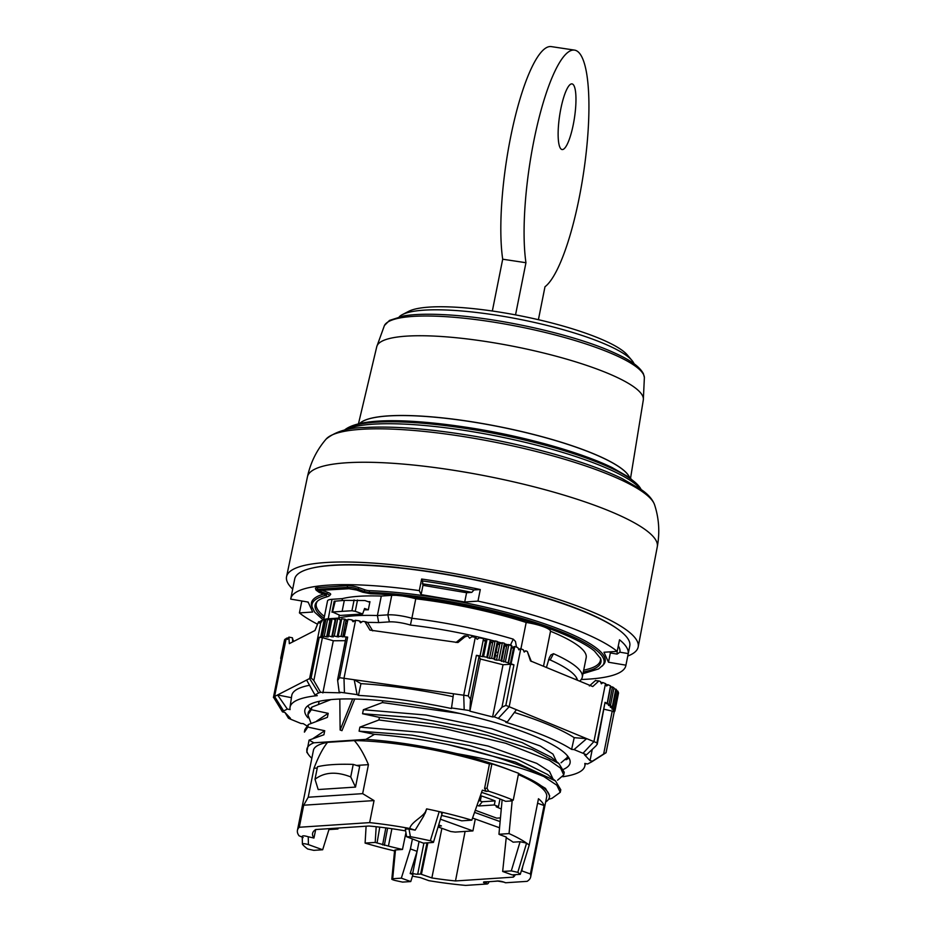 <?xml version="1.0" encoding="UTF-8"?>
<svg xmlns="http://www.w3.org/2000/svg" width="932" height="932" viewBox="0 0 932 932"><rect width="100%" height="100%" fill="white"/><g stroke="black" fill="none" stroke-linecap="round" stroke-linejoin="round"><path stroke-width="1.4" d="M474.551 812.389L500.135 821.616M499.552 827.779L472.559 818.04M579.751 681.187L580.776 680.045A130.398 26.224 -168.7 0 0 582.29 677.18A130.398 26.224 -168.7 0 0 553.515 653.693L550.917 654.928L549.344 657.643L546.42 667.475M548.505 659.833L550.171 659.938L553.515 653.693M550.171 659.938A126.775 25.502 11.3 0 1 577.502 680.267M419.307 590.62L421.625 579.028L422.487 580.927A162.389 32.667 11.3 0 1 474.038 589.944L480.295 589.537L477.976 601.128L464.719 602.002L421.113 594.604L419.307 590.62A170.847 34.367 -168.7 0 0 290.784 598.67A170.847 34.367 -168.7 0 0 290.714 599.101L308.142 602.06L312.674 612.033L299.428 612.907L301.747 601.303L303.18 601.21M474.038 589.944L471.767 592.391L466.583 592.729L422.977 585.331L422.487 580.927A162.389 32.667 -168.7 0 1 474.038 589.944M464.719 602.002L466.583 592.729M421.625 579.028A170.847 34.367 11.3 0 1 480.295 589.537M617.205 651.375L619.524 639.783A170.847 34.367 11.3 0 1 628.238 653.588L625.92 665.18L608.491 662.233L603.959 652.249L617.205 651.375A170.847 34.367 -168.7 0 0 477.976 601.128M608.491 662.233L610.343 652.948L617.066 654.089L619.908 652.179A162.389 32.667 -168.7 0 0 618.3 645.876A162.389 32.667 11.3 0 1 619.908 652.179L628.238 653.588M581.242 679.486A170.847 34.367 -168.7 0 0 625.85 665.623A170.847 34.367 -168.7 0 0 625.92 665.18M299.428 612.907A170.847 34.367 -168.7 0 0 317.509 624.195M625.85 665.623L629.787 645.899A170.847 34.367 -168.7 0 0 481.914 581.417A170.847 34.367 -168.7 0 0 294.722 578.947L290.784 598.67M372.765 630.894L367.546 622.413A126.775 25.502 11.3 0 1 378.683 622.588L389.401 621.877A16.904 3.402 11.3 0 1 410.418 625.069L411.862 618.277A20.527 4.124 -168.7 0 0 387.84 614.852L377.402 615.539A130.398 26.224 -168.7 0 0 338.549 618.102L328.111 618.79A20.527 4.124 -168.7 0 0 324.313 619.617M378.683 622.588L377.402 615.539L381.293 596.061L391.731 595.362A20.527 4.124 11.3 0 1 395.599 595.35M338.77 618.953L339.166 615.062M582.29 677.18L586.181 657.689A130.398 26.224 -168.7 0 0 550.509 631.255L543.507 666.275M510.258 645.48L513.252 639.154A130.398 26.224 -168.7 0 0 411.862 618.277L415.765 598.787A20.527 4.124 11.3 0 0 403.16 596.096M410.418 625.069A126.775 25.502 11.3 0 1 488.613 639.527M490.43 639.981A126.775 25.502 11.3 0 1 494.123 640.948M497.7 641.903A126.775 25.502 11.3 0 1 500.962 642.8M504.771 643.872A126.775 25.502 11.3 0 1 507.695 644.723M516.468 647.099L515.489 641.496L513.252 639.154M512.53 647.251L511.75 646.54M549.635 659.763L548.54 659.74M381.293 596.061A130.398 26.224 -168.7 0 0 342.452 598.612L342.067 600.534M368.175 601.699A130.398 26.224 11.3 0 1 369.946 601.688L368.326 609.808A130.398 26.224 -168.7 0 0 364.109 609.854M323.788 619.617L327.528 600.93A20.527 4.124 11.3 0 1 332.013 599.311L342.452 598.612M421.113 594.604L422.977 585.331M322.542 590.469L327.61 592.298A8.481 1.701 11.3 0 1 330.592 594.488L329.45 595.746A7.607 1.526 -168.7 0 0 326.783 593.777L320.713 591.587A4.474 0.897 11.3 0 1 319.128 590.69A1.806 1.421 -93.8 0 1 317.684 589.315L317.311 587.626L347.17 585.657A8.481 1.701 11.3 0 1 358.878 587.649L364.948 589.84A3.6 0.722 -168.7 0 0 369.305 590.678A149.737 30.115 11.3 0 1 533.815 620.269A149.737 30.115 11.3 0 1 603.412 664.772L598.612 668.908L582.989 673.685M317.404 601.245A144.856 29.137 -168.7 0 0 324.418 616.483M583.7 670.143A144.856 29.137 -168.7 0 0 600.29 657.771M520.918 648.812L526.184 622.471A130.398 26.224 -168.7 0 0 415.765 598.787M526.184 622.471A20.527 4.124 11.3 0 1 550.509 631.255M511.703 660.124L511.575 661.231M320.946 591.179L319.525 590.667M319.152 590.434L349.034 588.721A1.806 1.421 -93.8 0 1 347.554 587.346L317.684 589.315A7.607 1.526 11.3 0 0 316.041 590.107L315.482 588.511A8.481 1.701 11.3 0 1 317.311 587.626M323.066 619.815L314.748 612.277L311.824 606.511A149.737 30.115 11.3 0 1 323.684 594.068M321.307 590.55L320.713 591.587A1.806 1.06 109.8 0 1 319.303 592.484L325.373 594.674A1.806 1.06 -70.2 0 0 326.783 593.777L327.61 592.298M610.343 652.948L609.854 651.864M438.343 826.125L441.418 825.927L438.704 824.937M440.428 819.193L472.92 830.913L455.247 832.078A99.608 20.038 -168.7 0 1 450.738 831.519L438.098 826.952M472.92 830.913L475.297 819.03M503.035 664.749L510.55 664.248L501.964 707.178L494.158 716.836L492.609 716.941L503.035 664.749L480.318 658.994L469.891 711.186L470.497 699.21L479.083 656.279L476.392 655.324L468.283 695.924L470.497 699.21M501.964 707.178L505.831 705.431A48.289 9.716 11.3 0 1 509.175 706.736L586.682 738.645L574.03 749.584L571.607 749.398A150.285 30.232 -168.7 0 0 505.785 722.3L507.229 722.09L516.398 709.718M494.158 716.836A36.22 7.281 11.3 0 1 498.259 718.397L507.229 722.09M505.831 705.431L513.94 664.842L510.55 664.248M480.062 655.953L483.487 638.839L480.062 655.953A48.289 9.716 -168.7 0 0 476.392 655.324M483.487 638.839L483.242 638.502A48.289 9.716 -168.7 0 0 479.339 637.849L477.137 639.294L475.623 637.278A48.289 9.716 -168.7 0 0 475.32 637.243L463.728 695.225A48.289 9.716 11.3 0 1 468.283 695.924M337.64 680.43L339.178 692.185A36.22 7.281 11.3 0 1 344.432 692.837L343.99 678.298A48.289 9.716 11.3 0 0 339.539 677.727L337.64 680.43L337.64 679.428M339.178 692.185L340.052 692.826L320.62 692.313L313.828 680.581L322.402 637.663L333.295 640.762L345.376 640.68M282.478 711.873A36.22 7.281 11.3 0 1 283.631 710.965L274.591 696.484A48.289 9.716 11.3 0 0 273.495 697.218L282.478 711.873L284.901 712.409L290.435 718.281L288.442 718.199L284.971 712.479M273.495 697.218L281.58 656.769M600.767 682.387L603.016 682.608L601.361 683.808L600.406 681.537L598.938 680.931L592.764 686.546L530.494 660.916L527.326 651.456L525.846 650.851L524.203 652.051L523.248 649.779L520.767 648.754A48.289 9.716 -168.7 0 0 520.545 648.66L518.856 649.86L517.819 647.6A48.289 9.716 -168.7 0 0 514.779 646.493L511.062 663.805L510.34 663.794L513.672 647.123L514.476 646.692M496.092 651.992A159.978 32.177 11.3 0 1 498.061 652.493M511.854 656.221A159.978 32.177 11.3 0 1 512.542 656.408M465.93 636.638C463.67 635.985 463.705 635.741 466.047 635.927L457.938 642.532L369.946 630.102L364.855 621.621L362.769 621.329L360.579 622.809L359.088 620.805L361.628 622.098M344.129 629.997A159.978 32.177 11.3 0 1 345.574 629.997M314.911 630.58L318.476 621.935L315.039 630.463L289.316 643.651L288.897 637.104L292.415 637.791A162.075 32.597 -168.7 0 0 292.497 638.175L292.718 638.956A162.075 32.597 -168.7 0 0 292.998 639.713L293.254 641.635M511.796 660.147A142.468 28.659 -168.7 0 0 511.109 659.949M497.339 656.105A142.468 28.659 -168.7 0 0 495.381 655.58M344.549 635.111A142.468 28.659 -168.7 0 0 343.093 635.181M562.881 776.74A150.285 30.232 -168.7 0 0 584.76 766.29A150.285 30.232 -168.7 0 0 584.818 763.436L587.579 763.984L591.284 762.085A36.22 7.281 11.3 0 0 591.68 761.863L605.485 753.068M514.359 712.479A150.926 30.36 11.3 0 1 574.205 737.666L586.682 738.645L593.917 741.616A48.289 9.716 11.3 0 1 596.934 742.932L597.284 744.051L595.991 745.88L586.473 754.838L584.492 754.757L590.014 760.629L592.263 749.386M571.607 749.398L574.205 737.666M359.088 620.805L355.57 620.316L343.99 678.298L453.523 693.781L451.438 708.53A150.285 30.232 -168.7 0 0 358.424 695.389L357.107 694.631L354.195 679.743L360.964 683.645A150.926 30.36 11.3 0 1 453.115 696.67M358.424 695.389L360.964 683.645M285.798 639.236L285.192 639.131L285.25 640.575L286.089 638.537A48.289 9.716 -168.7 0 1 286.182 638.502L274.591 696.484L306.616 680.057L314.934 694.911L317.288 695.656A150.285 30.232 -168.7 0 0 290.027 707.388A150.285 30.232 -168.7 0 0 290.097 709.602L287.336 709.066L277.573 694.957L291.436 697.684M290.027 707.388L291.728 695.668A150.926 30.36 11.3 0 1 309.529 685.265M288.442 718.199A36.22 7.281 11.3 0 0 291.926 719.76L300.896 723.453L303.319 723.651A150.285 30.232 -168.7 0 0 306.896 725.853M603.016 682.608L605.497 683.634L593.917 741.616L583.001 753.277A36.22 7.281 11.3 0 1 586.473 754.838M283.631 710.965L287.336 709.066M292.648 641.694L292.415 637.791M498.399 644.117L502.36 642.719L498.876 660.124A48.289 9.716 11.3 0 1 500.962 660.683L504.433 643.29L505.459 646.109L508.825 644.56L505.354 661.965A48.289 9.716 11.3 0 1 508.161 662.838L510.34 663.794M499.657 644.525A162.075 32.597 -168.7 0 0 498.608 644.257M504.433 643.29A48.289 9.716 -168.7 0 0 502.36 642.719M466.047 635.927L468.132 636.218L469.623 638.222L471.802 636.742L475.32 637.243M606.056 684.554L608.188 684.787L606.639 685.999L605.718 683.715A48.289 9.716 -168.7 0 0 605.497 683.634M609.015 704.359A48.289 9.716 11.3 0 1 610.507 705.244L613.978 687.851A48.289 9.716 -168.7 0 0 612.499 686.954L609.015 704.359L606.278 703.497L607.186 703.38L610.507 685.894A48.289 9.716 -168.7 0 0 608.188 684.787M512.018 647.425L514.779 646.493M514.138 648.427A162.075 32.597 -168.7 0 0 513.45 648.229M518.565 649.22L520.545 648.66M523.9 651.317L525.846 650.851M531.322 661.44L527.326 651.456M453.523 693.781L463.728 695.225L464.183 709.765A36.22 7.281 11.3 0 1 469.635 710.627M355.57 620.316A48.289 9.716 -168.7 0 0 355.278 620.269L353.088 621.761L351.644 619.792A48.289 9.716 -168.7 0 0 347.974 619.384L344.223 636.754A48.289 9.716 -168.7 0 1 347.659 637.127L346.063 637.278L337.605 679.603M351.644 619.792L354.183 621.015M337.71 618.673A48.289 9.716 -168.7 0 0 335.974 618.638L332.503 636.032A48.289 9.716 11.3 0 1 334.238 636.078L337.71 618.673L341.473 620.048M293.091 640.47L293.312 641.6M293.359 640.517A162.075 32.597 -168.7 0 0 293.79 641.309L293.79 641.309M288.897 637.104L287.394 639.434L287.207 637.966L287.976 638.105M574.03 749.584L583.001 753.277M281.149 658.738L280.765 658.633A48.289 9.716 11.3 0 1 280.777 657.957L284.388 640.564M344.525 619.069A48.289 9.716 -168.7 0 0 341.706 618.86L338.234 636.265A48.289 9.716 11.3 0 1 341.054 636.463L344.525 619.069L347.053 621.458M344.828 619.151L347.496 620.363M346.937 621.271L345.958 620.852M346.832 623.683L345.504 623.112M339.213 619.069L341.263 621.073M322.449 636.591A48.289 9.716 11.3 0 1 324.208 636.358L327.68 618.953A48.289 9.716 -168.7 0 0 325.92 619.197L322.449 636.591L323.089 637.162L321.668 637.115L325 620.456L325.559 621.038M328.67 636.055L332.142 618.662A48.289 9.716 -168.7 0 0 330.65 618.72L327.179 636.125A48.289 9.716 11.3 0 1 328.67 636.055L333.283 636.906L332.503 636.032M332.142 618.662L335.73 619.873M327.68 618.953L330.278 620.607M328.623 619.186L330.417 619.897M321.668 637.115L320.759 636.906L324.185 619.792L325 620.456M324.185 619.792L325.734 620.153M341.054 636.463L344.223 636.754M513.94 664.842A48.289 9.716 -168.7 0 0 511.062 663.805M508.161 662.838L511.633 645.445L512.297 647.95L513.672 647.123M511.633 645.445A48.289 9.716 -168.7 0 0 508.825 644.56M505.249 645.736L508.103 644.56M483.58 656.606A48.289 9.716 11.3 0 1 486.819 657.27L490.302 639.865A48.289 9.716 -168.7 0 0 487.052 639.212L483.58 656.606L482.368 656.664L485.7 640.004L487.052 639.212M491.607 642.498L495.113 640.925L491.63 658.318A48.289 9.716 11.3 0 1 493.82 658.831L494.566 659.635L497.898 642.975L498.515 644.315L501.101 642.731M493.82 658.831L497.292 641.437A48.289 9.716 -168.7 0 0 495.113 640.925M497.292 641.437L497.898 642.975M490.302 639.865L491.479 642.567L492.818 641.717L489.498 658.376L491.63 658.318M483.685 639.538L484.372 640.867L485.7 640.004M480.353 656.198L482.368 656.664M614.864 710.697L614.736 711.384A48.289 9.716 -168.7 0 1 614.211 712.013L612.219 711.081L603.645 754.011L592.437 761.176A36.22 7.281 11.3 0 1 591.68 761.863M617.904 692.476L618.487 692.627L615.015 710.033A48.289 9.716 11.3 0 1 614.992 710.708L613.116 710.767L614.736 711.384M614.992 710.708L618.475 693.303A48.289 9.716 -168.7 0 0 618.487 692.627M613.804 688.701L615.819 689.132L612.347 706.538A48.289 9.716 11.3 0 1 613.035 707.108L610.32 707.225L614.27 708.413A48.289 9.716 11.3 0 1 614.619 708.937L611.881 709.019L615.015 710.033M613.035 707.108L616.518 689.715A48.289 9.716 -168.7 0 0 615.819 689.132M610.53 686.686L612.499 686.954M610.402 687.315L612.173 686.884M308.026 717.861A135.222 27.203 11.3 0 1 304.857 710.021A135.222 27.203 11.3 0 1 346.133 698.93A135.222 27.203 11.3 0 1 492.306 721.776A135.222 27.203 11.3 0 1 570.069 763.017A135.222 27.203 11.3 0 1 563.802 769.191M307.805 705.792A135.222 27.203 -168.7 0 0 310.076 708.798M566.039 759.731A135.222 27.203 -168.7 0 0 568.974 757.972M318.593 704.254A123.001 24.745 11.3 0 1 319.49 701.248M614.619 708.937L618.091 691.544A48.289 9.716 -168.7 0 0 617.741 691.02L614.27 708.413M592.437 761.176L590.014 760.629M492.609 716.941L469.891 711.186M451.507 707.971L464.183 709.765M344.432 692.837L357.107 694.631M314.934 694.911L318.639 693A36.22 7.281 11.3 0 1 320.62 692.313M616.32 690.659L617.741 691.02M610.507 705.244L608.456 705.384L612.347 706.538M500.962 660.683L505.354 661.965M499.867 643.476L496.535 660.136L498.876 660.124M486.819 657.27L489.498 658.376M342.755 636.929L346.075 620.269M334.238 636.078L338.724 636.917L338.234 636.265M333.796 619.081L335.578 620.665M324.208 636.358L328.076 636.987L327.179 636.125M604.239 709.287L612.219 711.081M603.645 754.011L606.068 752.637M606.068 752.59L614.211 711.978L606.056 752.788M607.186 703.38A48.289 9.716 -168.7 0 0 605.043 702.344L596.934 742.932M597.226 744.377L605.043 702.344M497.537 644.816L498.515 644.315M285.192 639.131A48.289 9.716 -168.7 0 0 284.563 639.83L281.045 657.281A48.289 9.716 -168.7 0 1 281.604 656.617M479.083 656.279L480.318 658.994M496.535 660.136L494.566 659.635M322.856 692.942L333.295 640.762M320.759 636.906A48.289 9.716 -168.7 0 0 319.245 637.325L311.125 677.913L313.828 680.581M322.402 637.663L319.245 637.325M318.476 621.935L319.082 621.621L319.268 623.089L321.19 620.537L309.599 678.531A48.289 9.716 11.3 0 1 311.125 677.913M324.103 619.547A48.289 9.716 -168.7 0 0 322.519 619.99L321.517 621.97L321.272 620.502A48.289 9.716 -168.7 0 0 321.19 620.537M321.272 620.502L322.099 620.794M319.082 621.621L319.804 621.865M286.182 638.502L287.207 637.966M366.556 622.599C368.07 622.471 367.499 622.145 364.855 621.621M306.616 680.057L309.599 678.531L318.639 693M598.938 680.931L595.816 680.686M477.044 805.318L478.873 805.97L494.31 804.957A103.836 20.888 -168.7 0 1 498.469 806.646L496.208 806.797A100.213 20.155 11.3 0 1 501.288 809.034M478.873 800.087L480.504 799.982A103.836 20.888 -168.7 0 0 479.083 799.505M500.472 817.9L496.709 818.156L475.308 810.269M494.31 804.957L495.113 800.903A103.836 20.888 -168.7 0 0 481.308 795.916L480.504 799.982M498.469 806.646L499.995 798.98M478.873 805.97L482.298 801.741L495.113 800.903M478.745 800.46L482.298 801.741M512.111 588.535L513.194 588.465M544.008 597.179A89.46 17.999 11.3 0 1 545.162 597.866M391.312 567.122A89.46 17.999 11.3 0 1 392.64 566.924M515.536 314.888L525.951 262.719A120.741 27.261 -81.4 0 1 536.599 127.999A120.741 27.261 -81.4 0 1 574.496 50.107A120.741 27.261 -81.4 0 1 585.308 160.094A120.741 27.261 -81.4 0 1 544.987 286.765L538.405 319.699M560.819 108.858A33.203 7.491 -81.4 0 1 571.992 83.892A33.203 7.491 -81.4 0 1 574.462 117.84A33.203 7.491 -81.4 0 1 562.101 149.551A33.203 7.491 -81.4 0 1 560.819 108.858M574.496 50.107L551.243 46.6A120.741 27.261 98.6 0 0 513.334 124.492A120.741 27.261 98.6 0 0 502.697 259.213L492.341 311.02M525.951 262.719L502.697 259.213M344.933 430.06A155.225 31.222 11.3 0 1 475.565 432.215A155.225 31.222 11.3 0 1 640.657 489.16M292.695 589.106A179.294 36.068 11.3 0 1 286.567 576.652A179.294 36.068 11.3 0 1 444.156 571.805A179.294 36.068 11.3 0 1 638.199 646.913A179.294 36.068 11.3 0 1 627.76 656.046M312.861 567.938A169.636 34.123 11.3 0 1 398.71 567.53L398.768 567.67A169.03 33.995 11.3 0 1 493.051 583.677L492.993 583.537A169.636 34.123 11.3 0 1 616.203 627.993L616.157 627.993M629.589 477.557A138.845 27.925 -168.7 0 0 629.415 477.149A138.845 27.925 -168.7 0 0 498.457 426.588A138.845 27.925 -168.7 0 0 359.601 423.606M359.542 423.629A138.845 27.925 11.3 0 1 498.236 426.472A138.845 27.925 11.3 0 1 629.426 477.079A138.845 27.925 11.3 0 1 629.648 477.603M399.257 316.798A120.741 24.29 11.3 0 1 402.391 314.597A120.741 24.29 11.3 0 1 520.778 319.548A120.741 24.29 11.3 0 1 631.978 360.474A120.741 24.29 11.3 0 1 634.028 363.713M631.978 360.474L627.376 355.022A114.986 23.125 -168.7 0 0 521.477 316.041A114.986 23.125 -168.7 0 0 408.729 311.323L402.391 314.597M405.63 830.913A103.464 20.807 -168.7 0 0 368.955 826.02L315.738 829.538A103.464 20.807 -168.7 0 0 312.604 833.348A103.464 20.807 -168.7 0 0 313.944 838.043L308.247 836.761C304.531 835.689 302.516 835.561 302.224 836.354L302.422 844.241C302.62 843.413 304.624 843.542 308.422 844.613L322.67 849.763L329.241 828.641M513.765 874.764L513.311 877.14L455.492 880.95L465.091 831.426M369.829 602.293L364.936 600.534L344.316 600.371L342.126 611.345L332.514 612.021L335.124 601.501M354.113 599.928L351.947 610.74L355.267 611.31L357.527 600.022M351.947 610.74L342.126 611.345M344.316 600.371L334.67 601.21M355.267 611.31L362.63 613.967L340.238 615.446L332.514 612.021M362.63 613.967L364.598 608.468L368.326 609.808M412.457 876.115A111.083 22.345 -168.7 0 0 420.297 877.583L428.86 880.67A118.923 23.917 -168.7 0 0 465.697 885.4L487.075 883.99L485.316 883.361A4.835 0.967 11.3 0 1 484.92 881.812A101.413 20.399 -168.7 0 0 497.036 881.02A4.835 0.967 11.3 0 1 503.979 882.126L505.738 882.755L527.116 881.346A118.923 23.917 -168.7 0 0 530.669 876.954A118.923 23.917 -168.7 0 0 530.39 873.971L521.838 870.884A111.083 22.345 -168.7 0 0 521.501 870.372M515.303 874.659A103.464 20.807 11.3 0 1 513.311 877.14M455.492 880.95A103.464 20.807 11.3 0 1 431.854 877.944L420.6 874.041L426.996 842.878M423.92 843.087L417.687 874.228L420.6 874.041M417.687 874.228A3.623 0.734 11.3 0 1 412.69 873.377L410.185 873.552L412.946 874.542L410.767 881.556L402.577 882.091A114.683 23.067 -168.7 0 1 395.005 880.449C391.894 879.61 391.125 879.027 392.698 878.725L401.343 878.154L410.767 881.556M344.339 636.183A124.958 25.141 -168.7 0 0 342.848 636.463M303.168 837.542L299.032 835.771A118.923 23.917 11.3 0 1 297.436 830.354A118.923 23.917 11.3 0 1 299.288 827.255L369.643 822.618A118.923 23.917 11.3 0 1 409.731 828.466L415.159 830.156A115.696 23.277 -168.7 0 0 409.008 829.002L405.327 829.084L406.632 836.75L410.418 836.68A615.376 463.926 -106 0 1 409.008 829.002M356.583 765.428L368.443 764.648L362.653 793.645L308.201 797.233L303.692 805.213L299.288 827.255M308.201 797.233L313.991 768.236L317.253 768.026M489.44 764.019L491.898 763.856L487.028 788.216L484.582 788.379L489.44 764.019A118.923 23.917 -168.7 0 0 354.288 740.591L327.551 742.35C322.868 748.163 318.348 756.796 313.991 768.236M327.551 742.35A118.923 23.917 -168.7 0 0 313.42 750.33L297.436 830.354M415.159 830.156L423.687 816.106L426.623 808.871C425.446 816.234 411.571 821.15 409.731 828.466M426.623 808.871A118.923 23.917 11.3 0 1 439.205 811.609C442.257 812.448 443.003 813.007 441.43 813.321M441.558 815.43A103.266 20.772 -168.7 0 1 448.49 817.154L459.849 820.288A102.998 20.714 -168.7 0 1 461.713 820.824L471.813 820.16A118.923 23.917 -168.7 0 0 439.205 811.609A14953.323 9749.652 110.6 0 1 430.328 840.781C433.438 841.619 434.207 842.202 432.623 842.505L423.326 843.122L406.632 836.75M471.813 820.16L482.357 790.15A118.923 23.917 11.3 0 1 486.155 791.35L488.601 791.186L487.028 788.216M484.582 788.379L486.155 791.35M368.443 764.648C363.83 753.802 359.111 745.775 354.288 740.591M303.692 805.213L374.047 800.576L362.653 793.645M374.047 800.576L369.643 822.618M315.703 829.55L313.944 838.043M491.898 763.856A122.849 24.71 11.3 0 1 512.798 771.16L518.623 773.292L513.252 800.169L510.794 800.32A118.923 23.917 11.3 0 1 512.157 800.903L509.047 833.592A118.923 23.917 -168.7 0 1 526.58 843.134L520.103 841.712A16232.364 9514.893 109.8 0 1 511.295 870.896L517.796 872.352A14953.323 7718.078 -70.8 0 0 526.58 843.134A118.923 23.917 11.3 0 1 529.213 845.126L538.475 798.736A118.923 23.917 11.3 0 1 544.067 805.539L530.39 873.971M530.669 876.954L546.665 796.93A118.923 23.917 -168.7 0 0 518.355 774.597M391.836 879.074L392.698 878.725A16232.364 9514.893 109.8 0 1 395.483 849.926L402.484 849.46L405.933 832.719M394.62 850.275L395.483 849.926M412.375 839.173L410.418 848.936L401.343 878.154M322.67 849.763L313.769 850.345L307.677 848.994A114.683 23.067 -168.7 0 1 302.422 844.241M433.485 842.19L432.623 842.505M430.328 840.781A114.683 23.067 -168.7 0 0 410.418 836.68M509.047 833.592L498.946 834.257A102.998 20.714 -168.7 0 1 500.169 834.839L505.703 836.831L506.996 838.264A103.266 20.772 -168.7 0 1 513.101 842.167L520.103 841.712M506.286 837.087L502.663 871.467L511.295 870.896M410.185 873.552L417.093 851.347L410.418 848.936M529.213 845.126L520.277 874.332L512.087 874.868L502.663 871.467M336.802 828.14L336.137 828.187M328.949 829.573L337.967 828.979A102.998 20.714 -168.7 0 1 336.743 828.408M391.906 828.723L388.423 846.081L377.064 842.959L379.767 827.127M376.178 826.731L375.2 842.423A102.998 20.714 -168.7 0 0 377.064 842.959M375.2 842.423L365.099 843.087A118.923 23.917 -168.7 0 0 395.366 851.091M388.423 846.081A103.266 20.772 -168.7 0 0 402.484 849.46M352.634 698.965L340.122 730.001L339.819 699.058M354.731 699.012L341.962 730.665L340.122 730.001M382.749 700.794L382.388 702.577L363.363 709.741L362.56 713.749L379.429 717.384L378.916 719.97L359.892 727.135L359.088 731.154L374.513 734.334L365.868 739.379L313.886 742.804L309.098 740.101L323.917 734.754L324.72 730.735L307.851 727.088L308.364 724.525L327.388 717.349L328.192 713.341L311.323 709.718L311.847 707.132M308.41 712.176L311.836 707.132L330.942 699.594M315.004 779.269L317.509 766.756A121.335 24.407 11.3 0 1 353.228 764.403L359.659 766.372L355.511 787.086L318.185 789.544L315.004 779.269C324.406 772.08 336.312 771.288 350.723 776.915L355.511 787.086M564.268 772.302L558.897 763.576L532.3 749.596L487.716 735.43L433.66 723.966L379.44 717.384M378.916 719.97L443.679 728.416L505.657 743.258L549.402 760.302L560.656 768.213L563.744 774.911L557.581 780.189M311.055 723.337L307.886 714.762L311.323 709.718M382.388 702.577L459.814 713.481M567.215 757.518L561.052 762.784M359.892 727.135L422.546 732.436L488.147 746.089L536.704 763.355L549.519 771.51L553.025 778.942M316.682 721.03L328.192 713.341M363.363 709.741L426.029 715.042L491.618 728.696L540.176 745.961L552.991 754.104L556.509 761.549M530.786 779.513L545.5 788.402L549.647 795.812M313.105 738.482L324.72 730.735M545.663 801.974A121.638 24.465 -168.7 0 0 549.332 797.466A121.638 24.465 -168.7 0 0 530.786 779.536L518.355 773.502M359.088 731.154L412.189 735.115L469.53 745.6L518.495 759.929L547.468 774.457M308.364 724.525L304.915 729.57M560.738 789.695L555.519 780.969L515.338 762.061L447.756 744.54C422.045 739.391 397.626 735.989 374.513 734.334M498.946 834.257L502.127 799.842M353.228 764.403L350.723 776.915M365.099 843.087L366.101 826.206M362.56 713.749L415.66 717.722L473.002 728.207L521.978 742.524L550.94 757.064M421.008 874.076L427.24 842.866M520.277 874.332A114.683 23.067 -168.7 0 0 517.796 872.352M544.067 805.539L537.589 803.209M521.838 870.884L522.782 866.166M441.885 828.315L431.854 877.944M419.05 841.584L412.69 873.377M488.974 881.8A2.412 1.41 109.8 0 1 487.075 883.99M505.738 882.755A2.412 1.41 109.8 0 1 505.377 882.709A2.412 1.41 109.8 0 1 505.074 882.522M427.87 842.819L421.439 874.181M512.157 800.903L505.645 801.334A108.555 21.832 11.3 0 0 481.576 792.375M513.252 800.169A122.849 24.71 -168.7 0 0 488.601 791.186M425.796 811.551L424.98 813.636M365.868 739.379A125.564 25.257 11.3 0 1 456.762 753.627C494.03 760.163 523.05 767.805 543.834 776.554A131.365 26.422 -168.7 0 0 447.756 744.54M309.098 740.101L306.803 752.008M311.836 758.275A125.564 25.257 11.3 0 1 308.515 754.64A125.564 25.257 11.3 0 1 313.886 742.804M512.798 771.16C497.082 764.822 478.407 758.974 456.762 753.627M543.834 776.554L556.823 785.222L560.26 792.328L551.965 798.328L548.54 799.341M304.449 732.121L307.851 727.088M391.731 595.362L387.84 614.852L389.401 621.877M328.18 619.081L332.013 599.311M349.034 588.721L356.641 590.026A1.806 1.06 -70.2 0 0 358.051 589.129A7.607 1.526 11.3 0 0 347.554 587.346L347.17 585.657M356.641 590.026L362.699 592.216A1.806 1.06 -70.2 0 0 364.121 591.319L358.051 589.129L358.878 587.649M362.699 592.216L370.587 593.754A1.806 1.13 -88.1 0 1 369.538 592.379A4.474 0.897 -168.7 0 1 364.121 591.319L364.948 589.84M602.282 666.042A148.864 29.941 11.3 0 0 533.092 621.784A148.864 29.941 11.3 0 0 369.538 592.379L369.305 590.678M312.383 608.107A148.864 29.941 11.3 0 1 326.049 595.245L325.944 594.907M324.033 618.382A145.73 29.311 11.3 0 1 316.81 601.827C318.499 599.824 322.251 598.053 328.041 596.538A1.806 1.631 -104 0 1 326.049 595.245A4.474 0.897 -168.7 0 0 326.375 595.105M370.587 593.754C425.773 595.14 512.81 613.139 560.947 633.108C576.524 639.457 587.708 645.445 594.488 651.072L600.604 658.54A145.73 29.311 11.3 0 1 583.327 671.972M498.259 718.397L509.175 706.736L520.767 648.754M339.539 677.727L347.659 637.127M508.429 663.269L511.761 646.61M607.233 703.94L610.565 687.28M503.49 661.941L506.822 645.282M501.556 661.429L504.876 644.769M487.506 657.887L490.826 641.228M337.151 636.836L340.483 620.176M331.769 636.847L335.101 620.188M326.596 636.94L329.928 620.281M640.657 488.636L629.892 477.778L611.998 467.503C581.731 452.754 528.514 437.609 477.044 428.953C414.46 418.678 361.639 417.035 345.12 429.582A152.976 30.768 11.3 0 1 476.31 430.153A152.976 30.768 11.3 0 1 640.657 488.636L641.158 489.51M654.567 504.76C652.586 499.447 648.369 494.554 641.938 490.069L622.203 478.629C589.024 462.365 530.261 445.613 473.444 436.06C429.745 428.767 393.502 425.912 364.727 427.52C348.277 427.672 335.404 431.539 326.095 439.123A168.564 33.902 11.3 0 1 472.454 438.04A168.564 33.902 11.3 0 1 654.567 504.76C659.017 518.425 659.926 532.417 657.293 546.735L638.199 646.913M326.095 439.123C316.729 450.028 310.519 462.598 307.443 476.823A178.385 35.882 11.3 0 1 464.229 472.011A178.385 35.882 11.3 0 1 657.293 546.735M630.545 478.256L643.313 399.956A135.921 27.343 -168.7 0 0 642.672 396.03A135.921 27.343 -168.7 0 0 506.239 344.957A135.921 27.343 -168.7 0 0 376.761 346.692L358.447 423.885M643.697 374.897A132.752 26.702 11.3 0 1 644.385 377.472L643.395 373.709C638.432 364.389 624.731 357.504 612.778 352.156C572.935 334.122 495.44 316.997 443.434 314.655C427.042 313.816 413.75 314.247 403.544 315.948L389.506 320.41L384.415 325.524A132.752 26.702 11.3 0 1 513.509 325.594A132.752 26.702 11.3 0 1 643.697 374.897M308.422 844.613L308.247 836.761M387.607 828.117L384.333 845.394M382.598 844.951L385.836 827.884M486.958 881.87A2.412 1.41 109.8 0 1 485.316 883.361M503.35 881.917A2.412 1.41 -70.2 0 0 503.618 882.08L497.805 881.101L485.432 881.917A2.412 1.748 -91.2 0 1 484.92 881.812M497.805 881.101A2.412 2.027 -97.1 0 1 497.036 881.02M505.377 882.709L503.618 882.08A2.412 1.41 -70.2 0 0 503.979 882.126M617.066 654.089A159.978 32.177 -168.7 0 0 617.007 651.386M471.767 592.391A159.978 32.177 -168.7 0 0 422.266 583.793M316.041 590.107L319.303 592.484M325.373 594.674L326.456 594.861M328.041 596.538L329.45 595.746M281.569 656.687L273.414 697.497M584.76 766.29L585.459 763.564M455.969 642.509L464.194 635.915M589.385 685.94L595.63 680.372M345.12 429.582L344.327 430.2M307.443 476.823L286.567 576.652M643.313 399.956L644.385 377.472M376.761 346.692L384.415 325.524M334.192 601.21L331.99 612.219M576.232 679.743L576.605 677.937M391.813 879.237L394.597 850.438M433.427 842.4L442.234 813.205M308.375 712.13L307.863 714.716M564.268 772.313L563.755 774.9M567.541 755.934L567.227 757.506M549.67 795.765L549.332 797.466M547.538 774.469L555.53 780.969M559.002 763.576L551.022 757.075M308.515 754.64L306.733 752.066M304.904 729.535L304.391 732.098M560.796 789.707L560.272 792.293M307.525 601.956L308.504 602.853"/></g></svg>
